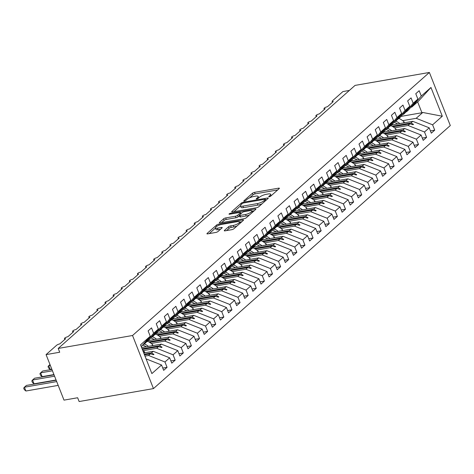 <?xml version="1.0" encoding="UTF-8"?>
<svg xmlns="http://www.w3.org/2000/svg" width="474" height="474" viewBox="0 0 474 474"><rect width="100%" height="100%" fill="white"/><g stroke="black" fill="none" stroke-linecap="round" stroke-linejoin="round"><path stroke-width="0.71" d="M269.226 196.781A1.167 0.32 -21.5 0 0 270.719 196.123L279.18 188.628A1.665 0.456 -21.5 0 0 279.387 188.255A1.665 0.456 -21.5 0 0 278.635 188.16L254.538 192.355A1.665 0.456 -21.5 0 0 252.405 193.291L243.944 200.786A1.167 0.32 -21.5 0 0 243.802 201.053A1.167 0.32 -21.5 0 0 244.329 201.118A1.167 0.32 -21.5 0 0 245.822 200.461L246.918 199.489A5.327 1.458 -21.5 0 1 253.744 196.485L255.753 196.135A5.327 1.458 -21.5 0 1 258.164 196.443A5.327 1.458 -21.5 0 1 257.489 197.652L256.398 198.618A1.167 0.32 -21.5 0 0 256.25 198.884A1.167 0.32 -21.5 0 0 256.778 198.95A1.167 0.32 -21.5 0 0 258.271 198.292L259.367 197.326A5.327 1.458 -21.5 0 1 266.198 194.322L268.201 193.973A5.327 1.458 -21.5 0 1 270.613 194.275A5.327 1.458 -21.5 0 1 269.937 195.484L268.847 196.449A1.167 0.32 -21.5 0 0 268.699 196.716A1.167 0.32 -21.5 0 0 269.226 196.781M224.48 230.382A1.665 0.456 -21.5 0 0 224.273 230.755A1.665 0.456 -21.5 0 0 225.026 230.85L231.786 229.677A1.665 0.456 -21.5 0 0 233.919 228.735L243.316 220.41A1.665 0.456 -21.5 0 0 243.523 220.037A1.665 0.456 -21.5 0 0 242.771 219.942L218.674 224.137A1.665 0.456 -21.5 0 0 216.541 225.073L207.15 233.398A1.665 0.456 -21.5 0 0 206.937 233.777A1.665 0.456 -21.5 0 0 207.689 233.872L215.854 232.45A1.665 0.456 -21.5 0 0 217.993 231.508L222.01 227.947A1.665 0.456 -21.5 0 0 222.223 227.567A1.665 0.456 -21.5 0 0 221.471 227.473L217.418 228.178A4.45 1.221 -21.5 0 1 215.403 227.923A4.45 1.221 -21.5 0 1 217.299 226.009A4.45 1.221 -21.5 0 1 221.678 224.403L237.539 221.642A4.45 1.221 -21.5 0 1 239.554 221.897A4.45 1.221 -21.5 0 1 237.664 223.817A4.45 1.221 -21.5 0 1 233.279 225.417L230.637 225.879A1.665 0.456 -21.5 0 0 228.504 226.815L224.48 230.382L224.682 230.891M429.385 72.457L132.542 335.503L153.458 388.603L450.3 125.557L429.385 72.457L355.062 85.397L58.213 348.443L59.712 352.235L46.073 354.611L56.536 345.339A2.542 0.699 158.5 0 1 59.795 343.905L65.637 338.732A2.542 0.699 -21.5 0 1 64.488 338.584A2.542 0.699 -21.5 0 1 64.731 338.081A2.542 0.699 158.5 0 1 67.906 336.718L73.748 331.545A2.542 0.699 -21.5 0 1 72.599 331.397A2.542 0.699 -21.5 0 1 72.842 330.893A2.542 0.699 158.5 0 1 76.018 329.531L81.86 324.358A2.542 0.699 -21.5 0 1 80.71 324.21A2.542 0.699 -21.5 0 1 80.953 323.706A2.542 0.699 158.5 0 1 84.129 322.344L89.965 317.171A2.542 0.699 -21.5 0 1 88.816 317.023A2.542 0.699 -21.5 0 1 89.065 316.519A2.542 0.699 158.5 0 1 92.24 315.157L98.077 309.984A2.542 0.699 -21.5 0 1 96.927 309.836A2.542 0.699 -21.5 0 1 97.176 309.332A2.542 0.699 158.5 0 1 100.352 307.97L106.188 302.797A2.542 0.699 -21.5 0 1 105.038 302.649A2.542 0.699 -21.5 0 1 105.281 302.145A2.542 0.699 158.5 0 1 108.457 300.783L114.299 295.61A2.542 0.699 -21.5 0 1 113.15 295.462A2.542 0.699 -21.5 0 1 113.393 294.958A2.542 0.699 158.5 0 1 116.568 293.596L122.41 288.423A2.542 0.699 -21.5 0 1 121.261 288.275A2.542 0.699 -21.5 0 1 121.504 287.771A2.542 0.699 158.5 0 1 124.68 286.409L130.522 281.236A2.542 0.699 -21.5 0 1 129.372 281.088A2.542 0.699 -21.5 0 1 129.615 280.584A2.542 0.699 158.5 0 1 132.791 279.222L138.633 274.049A2.542 0.699 -21.5 0 1 137.484 273.901A2.542 0.699 -21.5 0 1 137.727 273.397A2.542 0.699 158.5 0 1 140.902 272.035L146.739 266.862A2.542 0.699 -21.5 0 1 145.589 266.714A2.542 0.699 -21.5 0 1 145.838 266.21A2.542 0.699 158.5 0 1 149.014 264.848L154.85 259.675A2.542 0.699 -21.5 0 1 153.7 259.527A2.542 0.699 -21.5 0 1 153.943 259.023A2.542 0.699 158.5 0 1 157.125 257.66L162.961 252.488A2.542 0.699 -21.5 0 1 161.812 252.34A2.542 0.699 -21.5 0 1 162.055 251.836A2.542 0.699 158.5 0 1 165.23 250.473L171.073 245.301A2.542 0.699 -21.5 0 1 169.923 245.153A2.542 0.699 -21.5 0 1 170.166 244.649A2.542 0.699 158.5 0 1 173.342 243.286L179.184 238.114A2.542 0.699 -21.5 0 1 178.034 237.966A2.542 0.699 -21.5 0 1 178.277 237.462A2.542 0.699 158.5 0 1 181.453 236.099L187.295 230.927A2.542 0.699 -21.5 0 1 186.146 230.779A2.542 0.699 -21.5 0 1 186.389 230.275A2.542 0.699 158.5 0 1 189.564 228.912L195.407 223.74A2.542 0.699 -21.5 0 1 194.257 223.592A2.542 0.699 -21.5 0 1 194.5 223.088A2.542 0.699 158.5 0 1 197.676 221.725L203.512 216.547A2.542 0.699 -21.5 0 1 202.362 216.405A2.542 0.699 -21.5 0 1 202.611 215.901A2.542 0.699 158.5 0 1 205.787 214.538L211.623 209.36A2.542 0.699 -21.5 0 1 210.474 209.218A2.542 0.699 -21.5 0 1 210.717 208.714A2.542 0.699 158.5 0 1 213.898 207.351L219.735 202.173A2.542 0.699 -21.5 0 1 218.585 202.031A2.542 0.699 -21.5 0 1 218.828 201.527A2.542 0.699 158.5 0 1 222.004 200.164L227.846 194.986A2.542 0.699 -21.5 0 1 226.696 194.844A2.542 0.699 -21.5 0 1 226.939 194.34A2.542 0.699 158.5 0 1 230.115 192.977L235.957 187.799A2.542 0.699 -21.5 0 1 234.808 187.657A2.542 0.699 -21.5 0 1 235.051 187.153A2.542 0.699 158.5 0 1 238.226 185.79L244.069 180.612A2.542 0.699 -21.5 0 1 242.919 180.47A2.542 0.699 -21.5 0 1 243.162 179.966A2.542 0.699 158.5 0 1 246.338 178.603L252.18 173.425A2.542 0.699 -21.5 0 1 251.03 173.283A2.542 0.699 -21.5 0 1 251.273 172.779A2.542 0.699 158.5 0 1 254.449 171.416L260.285 166.238A2.542 0.699 -21.5 0 1 259.136 166.096A2.542 0.699 -21.5 0 1 259.385 165.592A2.542 0.699 158.5 0 1 262.56 164.229L268.397 159.051A2.542 0.699 -21.5 0 1 267.247 158.909A2.542 0.699 -21.5 0 1 267.49 158.399A2.542 0.699 158.5 0 1 270.672 157.042L276.508 151.864A2.542 0.699 -21.5 0 1 275.358 151.721A2.542 0.699 -21.5 0 1 275.601 151.212A2.542 0.699 158.5 0 1 278.777 149.855L284.619 144.677A2.542 0.699 -21.5 0 1 283.47 144.534A2.542 0.699 -21.5 0 1 283.713 144.025A2.542 0.699 158.5 0 1 286.889 142.668L292.731 137.49A2.542 0.699 -21.5 0 1 291.581 137.347A2.542 0.699 -21.5 0 1 291.824 136.838A2.542 0.699 158.5 0 1 295 135.481L300.842 130.303A2.542 0.699 -21.5 0 1 299.692 130.16A2.542 0.699 -21.5 0 1 299.935 129.651A2.542 0.699 158.5 0 1 303.111 128.294L308.953 123.116A2.542 0.699 -21.5 0 1 307.798 122.973A2.542 0.699 -21.5 0 1 308.047 122.464A2.542 0.699 158.5 0 1 311.222 121.107L317.059 115.929A2.542 0.699 -21.5 0 1 315.909 115.786A2.542 0.699 -21.5 0 1 316.158 115.277A2.542 0.699 158.5 0 1 319.334 113.92L325.17 108.742A2.542 0.699 -21.5 0 1 324.02 108.599A2.542 0.699 -21.5 0 1 324.263 108.09A2.542 0.699 158.5 0 1 327.445 106.733L333.281 101.555A2.542 0.699 -21.5 0 1 332.132 101.412A2.542 0.699 -21.5 0 1 332.452 100.832L342.915 91.565L349.368 90.439M132.542 335.503L58.213 348.443M256.541 207.736A1.665 0.456 -21.5 0 0 258.68 206.794L268.071 198.47A1.665 0.456 -21.5 0 0 268.284 198.096A1.665 0.456 -21.5 0 0 267.532 198.002L243.435 202.197A1.665 0.456 -21.5 0 0 241.302 203.133L231.904 211.457A1.665 0.456 -21.5 0 0 231.697 211.837A1.665 0.456 -21.5 0 0 232.45 211.931L256.541 207.736M255.693 209.443L246.296 217.767A1.665 0.456 -21.5 0 1 244.163 218.704L220.066 222.899A1.665 0.456 -21.5 0 1 219.32 222.804A1.665 0.456 -21.5 0 1 219.527 222.424L223.544 218.864A1.665 0.456 -21.5 0 1 225.683 217.927L235.454 216.227A1.665 0.456 -21.5 0 0 237.587 215.285L240.253 212.921A1.665 0.456 -21.5 0 0 240.466 212.548A1.665 0.456 -21.5 0 0 239.714 212.453L229.54 214.224A1.167 0.32 -21.5 0 1 229.013 214.153A1.167 0.32 -21.5 0 1 229.505 213.656A1.167 0.32 -21.5 0 1 230.654 213.235L255.148 208.969A1.665 0.456 -21.5 0 1 255.901 209.064A1.665 0.456 -21.5 0 1 255.693 209.443M143.189 344.414L144.132 344.248L148.332 340.077L146.981 341.724L148.836 340.083L158.34 329.063L156.236 323.718L159.643 320.697L161.747 326.047L152.243 337.061L156.444 332.89L155.093 334.537L156.947 332.896L166.451 321.876L164.348 316.531L167.755 313.51L169.858 318.86L160.354 329.874L164.555 325.703L163.204 327.35L165.059 325.709L174.562 314.689L172.459 309.344L175.866 306.322L177.969 311.673L168.466 322.687L172.258 318.878L171.315 320.163L173.17 318.522L182.674 307.502L180.564 302.157L183.971 299.135L186.081 304.486L176.577 315.5L180.369 311.691L179.427 312.976L181.281 311.335L190.785 300.315L188.676 294.97L192.083 291.948L194.192 297.299L184.688 308.313L188.48 304.504L187.538 305.789L189.393 304.148L198.896 293.128L196.787 287.783L200.194 284.761L202.303 290.112L192.799 301.126L196.994 296.955L195.649 298.602L197.498 296.961L207.008 285.941L204.898 280.596L208.305 277.574L210.409 282.925L200.905 293.939L205.106 289.768L203.755 291.415L205.609 289.774L215.113 278.753L213.01 273.409L216.417 270.387L218.52 275.738L209.016 286.752L213.217 282.581L211.866 284.228L213.721 282.587L223.224 271.566L221.121 266.222L224.528 263.2L226.631 268.551L217.128 279.565L221.328 275.394L219.977 277.041L221.832 275.4L231.336 264.379L229.232 259.029L232.633 256.013L234.743 261.364L225.239 272.378L229.031 268.568L228.089 269.854L229.943 268.213L239.447 257.192L237.338 251.842L240.745 248.826L242.854 254.177L233.35 265.191L237.142 261.381L236.2 262.667L238.055 261.026L247.558 250.005L245.449 244.655L248.856 241.639L250.965 246.99L241.462 258.004L245.254 254.194L244.311 255.48L246.166 253.839L255.67 242.818L253.56 237.468L256.967 234.452L259.077 239.803L249.567 250.817L253.768 246.646L252.423 248.293L254.271 246.652L263.781 235.631L261.672 230.281L265.079 227.265L267.182 232.616L257.678 243.63L261.879 239.459L260.528 241.106L262.383 239.465L271.886 228.444L269.783 223.094L273.19 220.078L275.293 225.428L265.79 236.443L269.99 232.272L268.639 233.919L270.494 232.272L279.998 221.257L277.894 215.907L281.301 212.891L283.405 218.241L273.901 229.256L278.102 225.085L276.751 226.732L278.605 225.085L288.109 214.07L286.006 208.72L289.407 205.704L291.516 211.054L282.012 222.069L285.804 218.259L284.862 219.545L286.717 217.898L296.22 206.883L294.111 201.533L297.518 198.517L299.627 203.867L290.124 214.882L293.916 211.072L292.973 212.358L294.828 210.711L304.332 199.696L302.222 194.346L305.629 191.33L307.739 196.674L298.235 207.695L302.027 203.885L301.085 205.171L302.939 203.524L312.443 192.509L310.334 187.159L313.741 184.143L315.85 189.487L306.34 200.508L310.541 196.337L309.19 197.984L311.045 196.337L320.548 185.322L318.445 179.972L321.852 176.956L323.955 182.3L314.452 193.321L318.25 189.505L317.302 190.797L319.156 189.15L328.66 178.135L326.556 172.785L329.963 169.769L332.067 175.113L322.563 186.134L326.361 182.318L325.413 183.61L327.267 181.963L336.771 170.948L334.668 165.598L338.075 162.582L340.178 167.926L330.674 178.947L334.472 175.131L333.524 176.423L335.379 174.776L344.882 163.761L342.779 158.411L346.18 155.395L348.289 160.739L338.786 171.76L342.578 167.944L341.636 169.236L343.49 167.589L352.994 156.574L350.884 151.224L354.291 148.208L356.401 153.552L346.897 164.573L350.689 160.757L349.747 162.049L351.601 160.402L361.105 149.387L358.996 144.037L362.403 141.021L364.512 146.365L355.008 157.386L358.8 153.57L357.858 154.862L359.713 153.215L369.216 142.2L367.107 136.85L370.514 133.834L372.623 139.178L363.114 150.199L366.912 146.383L365.964 147.675L367.818 146.028L377.322 135.013L375.218 129.663L378.625 126.647L380.729 131.991L371.225 143.012L375.023 139.196L374.075 140.488L375.929 138.841L385.433 127.826L383.33 122.476L386.737 119.46L388.84 124.804L379.336 135.825L383.134 132.009L382.186 133.301L384.041 131.654L393.544 120.639L391.441 115.289L394.848 112.273L396.951 117.617L387.448 128.638L391.246 124.822L390.298 126.114L392.152 124.466L401.656 113.452L399.546 108.102L402.953 105.086L405.063 110.43L395.559 121.451L399.351 117.635L398.409 118.921L400.263 117.279L409.767 106.265L407.658 100.915L411.065 97.899L413.174 103.243L403.67 114.264L407.462 110.448L406.52 111.734L408.375 110.092L417.878 99.078L415.769 93.728L419.176 90.712L421.285 96.056L411.782 107.077L418.352 101.252L430.967 87.477L442.295 116.225L422.772 112.48L421.925 112.741L417.647 101.874M146.075 358.865L161.557 365.004L151.876 373.583L140.547 344.835L150.234 336.25L148.125 330.905L151.532 327.884L153.635 333.234L144.132 344.248M162.772 368.079L167.067 367.332L164.964 361.982L169.668 357.817L153.262 351.311L143.752 352.964M144.985 356.098L148.558 355.476L164.964 361.982M151.301 337.227L152.243 337.061M170.877 360.892L175.179 360.145L173.075 354.795L177.78 350.63L161.373 344.124L141.619 347.561M143.136 350.647L156.669 348.289L173.075 354.795M159.412 330.04L160.354 329.874M178.988 353.705L183.29 352.958L181.187 347.608L185.891 343.443L169.479 336.937L148.208 340.64M151.247 343.46L164.78 341.102L181.187 347.608M167.523 322.853L168.466 322.687M187.1 346.518L191.401 345.771L189.292 340.421L193.996 336.256L177.59 329.75L156.319 333.453M159.359 336.273L172.886 333.915L189.292 340.421M175.629 315.666L176.577 315.5M195.211 339.331L199.513 338.584L197.403 333.234L202.108 329.069L185.701 322.563L164.431 326.266M167.464 329.086L180.997 326.728L197.403 333.234M183.74 308.479L184.688 308.313M203.322 332.144L207.624 331.397L205.515 326.047L210.219 321.882L193.813 315.376L172.542 319.079M175.576 321.899L189.108 319.541L205.515 326.047M191.852 301.292L192.799 301.126M211.434 324.957L215.735 324.21L213.626 318.86L218.33 314.695L201.924 308.189L180.653 311.892M183.687 314.712L197.22 312.354L213.626 318.86M199.963 294.105L200.905 293.939M219.545 317.77L223.841 317.023L221.737 311.673L226.442 307.507L210.035 301.002L188.765 304.705M191.798 307.525L205.331 305.167L221.737 311.673M208.074 286.918L209.016 286.752M227.65 310.583L231.952 309.836L229.849 304.486L234.553 300.32L218.147 293.809L196.87 297.518M199.91 300.338L213.442 297.98L229.849 304.486M216.185 279.731L217.128 279.565M235.762 303.396L240.063 302.649L237.96 297.299L242.664 293.133L226.252 286.622L204.981 290.331M208.021 293.151L221.548 290.793L237.96 297.299M224.297 272.544L225.239 272.378M243.873 296.209L248.175 295.462L246.065 290.112L250.77 285.946L234.363 279.435L213.093 283.144M216.132 285.964L229.659 283.606L246.065 290.112M232.402 265.357L233.35 265.191M251.984 289.022L256.286 288.275L254.177 282.925L258.881 278.759L242.475 272.248L221.204 275.957M224.238 278.777L237.77 276.419L254.177 282.925M240.514 258.17L241.462 258.004M260.096 281.834L264.397 281.088L262.288 275.738L266.992 271.566L250.586 265.061L229.315 268.764M232.349 271.59L245.882 269.232L262.288 275.738M248.625 250.983L249.567 250.817M268.207 274.647L272.509 273.901L270.399 268.551L275.104 264.379L258.697 257.874L237.427 261.577M240.46 264.403L253.993 262.045L270.399 268.551M256.736 243.796L257.678 243.63M276.318 267.46L280.614 266.714L278.511 261.364L283.215 257.192L266.809 250.687L245.538 254.39M248.572 257.216L262.104 254.858L278.511 261.364M264.848 236.609L265.79 236.443M284.424 260.273L288.725 259.527L286.622 254.177L291.326 250.005L274.92 243.5L253.643 247.203M256.683 250.029L270.216 247.671L286.622 254.177M272.959 229.422L273.901 229.256M292.535 253.086L296.837 252.34L294.733 246.99L299.438 242.818L283.025 236.313L261.755 240.016M264.794 242.842L278.321 240.484L294.733 246.99M281.07 222.235L282.012 222.069M300.646 245.899L304.948 245.153L302.839 239.803L307.543 235.631L291.137 229.126L269.866 232.829M272.906 235.655L286.432 233.297L302.839 239.803M289.176 215.048L290.124 214.882M308.758 238.712L313.059 237.966L310.95 232.616L315.654 228.444L299.248 221.939L277.977 225.642M281.011 228.462L294.544 226.11L310.95 232.616M297.287 207.861L298.235 207.695M316.869 231.525L321.171 230.779L319.061 225.428L323.766 221.257L307.359 214.752L286.089 218.455M289.122 221.275L302.655 218.923L319.061 225.428M305.398 200.674L306.34 200.508M324.98 224.338L329.282 223.592L327.173 218.241L331.877 214.07L315.471 207.565L294.2 211.268M297.234 214.088L310.766 211.736L327.173 218.241M313.51 193.487L314.452 193.321M333.092 217.151L337.387 216.399L335.284 211.054L339.988 206.883L323.582 200.378L302.311 204.081M305.345 206.901L318.878 204.549L335.284 211.054M321.621 186.3L322.563 186.134M341.197 209.964L345.499 209.212L343.395 203.867L348.1 199.696L331.693 193.191L310.417 196.894M313.456 199.714L326.989 197.362L343.395 203.867M329.732 179.113L330.674 178.947M349.308 202.777L353.61 202.025L351.507 196.68L356.205 192.509L339.799 186.004L318.528 189.707M321.568 192.527L335.094 190.175L351.507 196.68M337.844 171.926L338.786 171.76M357.42 195.59L361.721 194.838L359.612 189.493L364.316 185.322L347.91 178.817L326.639 182.52M329.679 185.34L343.206 182.988L359.612 189.493M345.949 164.739L346.897 164.573M365.531 188.403L369.833 187.651L367.723 182.306L372.428 178.135L356.021 171.629L334.751 175.333M337.784 178.153L351.317 175.801L367.723 182.306M354.06 157.552L355.008 157.386M373.642 181.216L377.944 180.464L375.835 175.119L380.539 170.948L364.133 164.442L342.862 168.146M345.896 170.966L359.428 168.614L375.835 175.119M362.172 150.365L363.114 150.199M381.754 174.029L386.055 173.277L383.946 167.932L388.65 163.761L372.244 157.255L350.973 160.959M354.007 163.779L367.54 161.427L383.946 167.932M370.283 143.178L371.225 143.012M389.865 166.842L394.161 166.09L392.057 160.745L396.762 156.574L380.355 150.068L359.085 153.772M362.118 156.592L375.651 154.24L392.057 160.745M378.394 135.991L379.336 135.825M397.97 159.655L402.272 158.903L400.169 153.558L404.873 149.387L388.461 142.881L367.19 146.585M370.23 149.405L383.762 147.053L400.169 153.558M386.506 128.798L387.448 128.638M406.082 152.468L410.383 151.716L408.28 146.371L412.978 142.2L396.572 135.694L375.301 139.397M378.341 142.218L391.868 139.866L408.28 146.371M394.611 121.611L395.559 121.451M414.193 145.281L418.495 144.529L416.385 139.184L421.09 135.013L404.683 128.507L383.413 132.21M386.446 135.031L399.979 132.679L416.385 139.184M402.722 114.424L403.67 114.264M422.304 138.094L426.606 137.342L424.497 131.997L429.201 127.826L431.31 133.176L434.717 130.154L432.608 124.81L442.295 116.225M394.558 127.844L408.09 125.492L424.497 131.997M410.834 107.237L411.782 107.077M430.416 130.907L434.717 130.154M402.669 120.657L416.202 118.304L432.608 124.81M46.073 354.611L64.002 400.127L77.641 397.751L79.134 401.543L153.458 388.603M167.067 367.332L163.666 370.348L161.557 365.004M150.234 336.25L141.264 346.648M175.179 360.145L171.772 363.161L169.668 357.817M183.29 352.958L179.883 355.974L177.78 350.63M191.401 345.771L187.994 348.787L185.891 343.443M199.513 338.584L196.106 341.6L193.996 336.256M207.624 331.397L204.217 334.413L202.108 329.069M215.735 324.21L212.328 327.226L210.219 321.882M223.841 317.023L220.44 320.039L218.33 314.695M231.952 309.836L228.545 312.852L226.442 307.507M240.063 302.649L236.656 305.665L234.553 300.32M248.175 295.462L244.768 298.478L242.664 293.133M256.286 288.275L252.879 291.291L250.77 285.946M264.397 281.088L260.99 284.104L258.881 278.759M272.509 273.901L269.102 276.917L266.992 271.566M280.614 266.714L277.207 269.73L275.104 264.379M288.725 259.527L285.318 262.543L283.215 257.192M296.837 252.34L293.43 255.356L291.326 250.005M304.948 245.153L301.541 248.169L299.438 242.818M313.059 237.966L309.652 240.982L307.543 235.631M321.171 230.779L317.764 233.795L315.654 228.444M329.282 223.592L325.875 226.608L323.766 221.257M337.387 216.399L333.98 219.421L331.877 214.07M345.499 209.212L342.092 212.233L339.988 206.883M353.61 202.025L350.203 205.046L348.1 199.696M361.721 194.838L358.314 197.859L356.205 192.509M369.833 187.651L366.426 190.672L364.316 185.322M377.944 180.464L374.537 183.485L372.428 178.135M386.055 173.277L382.648 176.298L380.539 170.948M394.161 166.09L390.754 169.111L388.65 163.761M402.272 158.903L398.865 161.924L396.762 156.574M410.383 151.716L406.976 154.737L404.873 149.387M418.495 144.529L415.088 147.55L412.978 142.2M426.606 137.342L423.199 140.363L421.09 135.013M153.635 333.234L158.34 329.063M161.747 326.047L166.451 321.876M169.858 318.86L174.562 314.689M177.969 311.673L182.674 307.502M186.081 304.486L190.785 300.315M194.192 297.299L198.896 293.128M202.303 290.112L207.008 285.941M210.409 282.925L215.113 278.753M218.52 275.738L223.224 271.566M226.631 268.551L231.336 264.379M234.743 261.364L239.447 257.192M242.854 254.177L247.558 250.005M250.965 246.99L255.67 242.818M259.077 239.803L263.781 235.631M267.182 232.616L271.886 228.444M275.293 225.428L279.998 221.257M283.405 218.241L288.109 214.07M291.516 211.054L296.22 206.883M299.627 203.867L304.332 199.696M307.739 196.674L312.443 192.509M315.85 189.487L320.548 185.322M323.955 182.3L328.66 178.135M332.067 175.113L336.771 170.948M340.178 167.926L344.882 163.761M348.289 160.739L352.994 156.574M356.401 153.552L361.105 149.387M364.512 146.365L369.216 142.2M372.623 139.178L377.322 135.013M380.729 131.991L385.433 127.826M388.84 124.804L393.544 120.639M396.951 117.617L401.656 113.452M405.063 110.43L409.767 106.265M413.174 103.243L417.878 99.078M421.285 96.056L430.967 87.477M144.238 354.202L151.407 352.952L153.262 351.311M148.558 355.476L150.412 353.835L153.546 354.7L153.949 354.339L151.407 352.952M144.499 354.866L150.412 353.835M142.111 348.793L159.519 345.765L161.373 344.124M156.669 348.289L158.523 346.648L161.658 347.513L162.061 347.152L159.519 345.765M142.372 349.457L158.523 346.648M148.777 341.861L167.63 338.578L169.479 336.937M164.78 341.102L166.629 339.461L169.769 340.326L170.172 339.965L167.63 338.578M149.731 342.406L166.629 339.461M156.888 334.674L175.736 331.391L177.59 329.75M172.886 333.915L174.74 332.274L177.88 333.139L178.283 332.778L175.736 331.391M157.842 335.219L174.74 332.274M164.993 327.487L183.847 324.204L185.701 322.563M180.997 326.728L182.851 325.087L185.986 325.952L186.395 325.591L183.847 324.204M165.947 328.032L182.851 325.087M173.105 320.3L191.958 317.017L193.813 315.376M189.108 319.541L190.963 317.9L194.097 318.765L194.506 318.404L191.958 317.017M174.059 320.839L190.963 317.9M181.216 313.113L200.069 309.83L201.924 308.189M197.22 312.354L199.074 310.713L202.208 311.578L202.617 311.217L200.069 309.83M182.17 313.652L199.074 310.713M189.327 305.926L208.181 302.643L210.035 301.002M205.331 305.167L207.185 303.526L210.32 304.391L210.723 304.03L208.181 302.643M190.281 306.465L207.185 303.526M197.439 298.738L216.292 295.456L218.147 293.809M213.442 297.98L215.297 296.339L218.431 297.204L218.834 296.843L216.292 295.456M198.393 299.278L215.297 296.339M205.55 291.551L224.403 288.269L226.252 286.622M221.548 290.793L223.402 289.152L226.542 290.017L226.945 289.655L224.403 288.269M206.504 292.091L223.402 289.152M213.661 284.364L232.509 281.082L234.363 279.435M229.659 283.606L231.513 281.965L234.654 282.83L235.057 282.468L232.509 281.082M214.615 284.904L231.513 281.965M221.767 277.177L240.62 273.895L242.475 272.248M237.77 276.419L239.625 274.778L242.759 275.643L243.168 275.281L240.62 273.895M222.721 277.717L239.625 274.778M229.878 269.99L248.732 266.708L250.586 265.061M245.882 269.232L247.736 267.591L250.87 268.456L251.279 268.094L248.732 266.708M230.832 270.53L247.736 267.591M237.989 262.803L256.843 259.521L258.697 257.874M253.993 262.045L255.847 260.404L258.982 261.269L259.391 260.907L256.843 259.521M238.943 263.343L255.847 260.404M246.101 255.616L264.954 252.334L266.809 250.687M262.104 254.858L263.959 253.217L267.093 254.082L267.496 253.72L264.954 252.334M247.055 256.156L263.959 253.217M254.212 248.429L273.065 245.147L274.92 243.5M270.216 247.671L272.07 246.03L275.204 246.895L275.607 246.533L273.065 245.147M255.166 248.969L272.07 246.03M262.323 241.242L281.171 237.96L283.025 236.313M278.321 240.484L280.175 238.843L283.316 239.708L283.719 239.346L281.171 237.96M263.277 241.781L280.175 238.843M270.435 234.055L289.282 230.773L291.137 229.126M286.432 233.297L288.287 231.656L291.427 232.521L291.83 232.159L289.282 230.773M271.383 234.594L288.287 231.656M278.54 226.868L297.394 223.586L299.248 221.939M294.544 226.11L296.398 224.469L299.532 225.334L299.941 224.972L297.394 223.586M279.494 227.407L296.398 224.469M286.651 219.681L305.505 216.399L307.359 214.752M302.655 218.923L304.509 217.282L307.644 218.147L308.053 217.785L305.505 216.399M287.605 220.22L304.509 217.282M294.763 212.494L313.616 209.212L315.471 207.565M310.766 211.736L312.621 210.095L315.755 210.96L316.164 210.598L313.616 209.212M295.717 213.033L312.621 210.095M302.874 205.307L321.728 202.025L323.582 200.378M318.878 204.549L320.732 202.902L323.866 203.767L324.269 203.411L321.728 202.025M303.828 205.846L320.732 202.902M310.985 198.12L329.839 194.838L331.693 193.191M326.989 197.362L328.843 195.715L331.978 196.58L332.381 196.224L329.839 194.838M311.939 198.659L328.843 195.715M319.097 190.927L337.944 187.651L339.799 186.004M335.094 190.175L336.949 188.528L340.089 189.393L340.492 189.037L337.944 187.651M320.051 191.472L336.949 188.528M327.208 183.74L346.056 180.458L347.91 178.817M343.206 182.988L345.06 181.341L348.2 182.206L348.603 181.85L346.056 180.458M328.156 184.285L345.06 181.341M335.314 176.553L354.167 173.271L356.021 171.629M351.317 175.801L353.171 174.154L356.306 175.019L356.715 174.663L354.167 173.271M336.267 177.098L353.171 174.154M343.425 169.366L362.278 166.084L364.133 164.442M359.428 168.614L361.283 166.967L364.417 167.832L364.826 167.476L362.278 166.084M344.379 169.911L361.283 166.967M351.536 162.179L370.39 158.897L372.244 157.255M367.54 161.427L369.394 159.779L372.528 160.645L372.937 160.289L370.39 158.897M352.49 162.724L369.394 159.779M359.648 154.992L378.501 151.71L380.355 150.068M375.651 154.24L377.505 152.592L380.64 153.458L381.043 153.102L378.501 151.71M360.601 155.537L377.505 152.592M367.759 147.805L386.612 144.523L388.461 142.881M383.762 147.053L385.611 145.405L388.751 146.27L389.154 145.915L386.612 144.523M368.713 148.35L385.611 145.405M375.87 140.618L394.718 137.336L396.572 135.694M391.868 139.866L393.722 138.218L396.862 139.083L397.265 138.728L394.718 137.336M376.824 141.163L393.722 138.218M383.981 133.431L402.829 130.149L404.683 128.507M399.979 132.679L401.834 131.031L404.974 131.896L405.377 131.541L402.829 130.149M384.929 133.976L401.834 131.031M392.087 126.244L410.94 122.962L412.795 121.32L391.524 125.023M408.09 125.492L409.945 123.844L413.079 124.709L413.488 124.354L410.94 122.962M393.041 126.789L409.945 123.844M412.795 121.32L429.201 127.826M416.202 118.304L422.772 112.48M401.04 116.379L421.925 112.741M412.439 124.532L413.488 124.354M404.328 131.719L405.377 131.541M396.217 138.906L397.265 138.728M388.105 146.093L389.154 145.915M380 153.28L381.043 153.102M371.889 160.473L372.937 160.289M363.777 167.66L364.826 167.476M355.666 174.847L356.715 174.663M347.555 182.034L348.603 181.85M339.443 189.221L340.492 189.037M331.338 196.408L332.381 196.224M323.227 203.595L324.269 203.411M315.115 210.782L316.164 210.598M307.004 217.969L308.053 217.785M298.893 225.156L299.941 224.972M290.781 232.343L291.83 232.159M282.67 239.53L283.719 239.346M274.565 246.717L275.607 246.533M266.453 253.904L267.496 253.72M258.342 261.091L259.391 260.907M250.231 268.278L251.279 268.094M242.119 275.465L243.168 275.281M234.008 282.652L235.057 282.468M225.897 289.839L226.945 289.655M217.791 297.026L218.834 296.843M209.68 304.213L210.723 304.03M201.569 311.4L202.617 311.217M193.457 318.587L194.506 318.404M185.346 325.774L186.395 325.591M177.235 332.961L178.283 332.778M169.123 340.148L170.172 339.965M161.018 347.335L162.061 347.152M152.906 354.522L153.949 354.339M277.699 189.944L255.136 193.872A1.665 0.456 -21.5 0 0 253.003 194.808L249.555 197.865M240.502 205.888L233.984 211.665M266.589 199.785L265.718 199.933M265.322 199.572A1.167 0.32 -21.5 0 0 265.47 199.311A1.167 0.32 -21.5 0 0 264.942 199.246L243.79 202.925A1.167 0.32 -21.5 0 0 242.297 203.583L241.142 204.608A5.327 1.458 -21.5 0 0 240.472 205.811A5.327 1.458 -21.5 0 0 242.878 206.119L257.335 203.601A5.327 1.458 -21.5 0 0 264.166 200.597L265.322 199.572L265.713 200.561M240.472 205.811L241.07 207.328A5.327 1.458 -21.5 0 0 243.476 207.636L242.878 206.119M262.128 203.737A5.327 1.458 -21.5 0 1 257.933 205.118L243.476 207.636M221.607 222.632L224.143 220.38L223.544 218.864M239.406 215.723L238.185 216.802A1.665 0.456 -21.5 0 1 236.052 217.744L226.282 219.444A1.665 0.456 -21.5 0 0 224.143 220.38M240.685 213.11L241.764 212.921M251.949 211.149L254.212 210.752M245.591 214.461A4.45 1.221 -21.5 0 0 249.976 212.856A4.45 1.221 -21.5 0 0 251.866 210.942A4.45 1.221 -21.5 0 0 249.851 210.687L244.264 211.659A1.665 0.456 -21.5 0 0 242.131 212.595L239.465 214.959A1.665 0.456 -21.5 0 0 239.252 215.338A1.665 0.456 -21.5 0 0 240.004 215.433L245.591 214.461L246.19 215.978A4.45 1.221 -21.5 0 0 249.531 214.9M239.252 215.338L239.85 216.855A1.665 0.456 -21.5 0 0 240.602 216.95L240.004 215.433M246.19 215.978L240.602 216.95M237.113 225.908A4.45 1.221 -21.5 0 1 233.878 226.933L231.235 227.396A1.665 0.456 -21.5 0 0 229.102 228.332L226.56 230.583M215.403 227.923L216.002 229.44A4.45 1.221 -21.5 0 0 218.016 229.694L217.418 228.178M220.529 229.256L218.016 229.694M215.463 228.071L209.224 233.605M241.835 221.725L239.637 222.105M395.843 121.196A13.562 10.434 48.5 0 1 399.825 123.578M398.924 118.464A13.562 10.434 48.5 0 1 404.233 122.043L403.155 122.997M404.233 122.043L403.398 122.956M393.971 122.357A11.53 8.87 48.5 0 1 397.639 123.957M387.732 128.383A13.562 10.434 48.5 0 1 391.714 130.765M390.819 125.651A13.562 10.434 48.5 0 1 396.128 129.23L395.043 130.184M396.128 129.23L395.286 130.143M385.86 129.544A11.53 8.87 48.5 0 1 389.527 131.144M379.621 135.57A13.562 10.434 48.5 0 1 383.608 137.952M382.708 132.839A13.562 10.434 48.5 0 1 388.016 136.417L386.932 137.371M388.016 136.417L387.175 137.33M377.754 136.731A11.53 8.87 48.5 0 1 381.416 138.331M371.515 142.757A13.562 10.434 48.5 0 1 375.497 145.139M374.596 140.026A13.562 10.434 48.5 0 1 379.905 143.604L378.821 144.558M379.905 143.604L379.064 144.517M369.643 143.918A11.53 8.87 48.5 0 1 373.311 145.518M363.404 149.944A13.562 10.434 48.5 0 1 367.386 152.326M366.485 147.213A13.562 10.434 48.5 0 1 371.794 150.791L370.709 151.745M371.794 150.791L370.958 151.704M361.532 151.105A11.53 8.87 48.5 0 1 365.199 152.705M355.293 157.131A13.562 10.434 48.5 0 1 359.274 159.513M358.374 154.4A13.562 10.434 48.5 0 1 363.682 157.978L362.604 158.932M363.682 157.978L362.847 158.891M353.42 158.292A11.53 8.87 48.5 0 1 357.088 159.892M347.181 164.318A13.562 10.434 48.5 0 1 351.163 166.7M350.262 161.587A13.562 10.434 48.5 0 1 355.571 165.165L354.493 166.119M355.571 165.165L354.736 166.078M345.309 165.479A11.53 8.87 48.5 0 1 348.977 167.079M339.07 171.505A13.562 10.434 48.5 0 1 343.052 173.887M342.151 168.774A13.562 10.434 48.5 0 1 347.46 172.352L346.381 173.306M347.46 172.352L346.624 173.265M337.198 172.666A11.53 8.87 48.5 0 1 340.865 174.272M330.959 178.692A13.562 10.434 48.5 0 1 334.94 181.074M334.046 175.961A13.562 10.434 48.5 0 1 339.354 179.539L338.27 180.493M339.354 179.539L338.513 180.452M329.086 179.853A11.53 8.87 48.5 0 1 332.754 181.459M322.853 185.879A13.562 10.434 48.5 0 1 326.835 188.261M325.934 183.148A13.562 10.434 48.5 0 1 331.243 186.726L330.159 187.686M331.243 186.726L330.402 187.639M320.981 187.04A11.53 8.87 48.5 0 1 324.649 188.646M314.742 193.066A13.562 10.434 48.5 0 1 318.724 195.448M317.823 190.335A13.562 10.434 48.5 0 1 323.132 193.913L322.047 194.873M323.132 193.913L322.29 194.826M312.87 194.227A11.53 8.87 48.5 0 1 316.537 195.833M306.631 200.253A13.562 10.434 48.5 0 1 310.612 202.635M309.712 197.522A13.562 10.434 48.5 0 1 315.02 201.1L313.942 202.06M315.02 201.1L314.185 202.013M304.758 201.414A11.53 8.87 48.5 0 1 308.426 203.02M298.519 207.44A13.562 10.434 48.5 0 1 302.501 209.822M301.6 204.709A13.562 10.434 48.5 0 1 306.909 208.287L305.831 209.247M306.909 208.287L306.074 209.2M296.647 208.601A11.53 8.87 48.5 0 1 300.315 210.207M290.408 214.627A13.562 10.434 48.5 0 1 294.39 217.009M293.489 211.896A13.562 10.434 48.5 0 1 298.798 215.474L297.719 216.434M298.798 215.474L297.962 216.387M288.536 215.788A11.53 8.87 48.5 0 1 292.203 217.394M282.297 221.814A13.562 10.434 48.5 0 1 286.278 224.196M285.378 219.083A13.562 10.434 48.5 0 1 290.686 222.662L289.608 223.621M290.686 222.662L289.851 223.574M280.424 222.976A11.53 8.87 48.5 0 1 284.092 224.581M274.185 229.001A13.562 10.434 48.5 0 1 278.167 231.383M277.272 226.27A13.562 10.434 48.5 0 1 282.581 229.849L281.497 230.808M282.581 229.849L281.74 230.761M272.313 230.163A11.53 8.87 48.5 0 1 275.981 231.768M266.08 236.188A13.562 10.434 48.5 0 1 270.062 238.57M269.161 233.457A13.562 10.434 48.5 0 1 274.47 237.036L273.385 237.995M274.47 237.036L273.628 237.948M264.208 237.35A11.53 8.87 48.5 0 1 267.875 238.955M257.969 243.375A13.562 10.434 48.5 0 1 261.95 245.757M261.05 240.644A13.562 10.434 48.5 0 1 266.358 244.223L265.274 245.182M266.358 244.223L265.517 245.141M256.096 244.537A11.53 8.87 48.5 0 1 259.764 246.142M249.857 250.562A13.562 10.434 48.5 0 1 253.839 252.944M252.938 247.831A13.562 10.434 48.5 0 1 258.247 251.41L257.169 252.369M258.247 251.41L257.412 252.328M247.985 251.724A11.53 8.87 48.5 0 1 251.653 253.329M241.746 257.749A13.562 10.434 48.5 0 1 245.728 260.131M244.827 255.018A13.562 10.434 48.5 0 1 250.136 258.597L249.057 259.556M250.136 258.597L249.3 259.515M239.874 258.911A11.53 8.87 48.5 0 1 243.541 260.516M233.635 264.936A13.562 10.434 48.5 0 1 237.616 267.324M236.716 262.205A13.562 10.434 48.5 0 1 242.024 265.784L240.946 266.743M242.024 265.784L241.189 266.702M231.762 266.098A11.53 8.87 48.5 0 1 235.43 267.703M225.523 272.123A13.562 10.434 48.5 0 1 229.505 274.511M228.604 269.392A13.562 10.434 48.5 0 1 233.913 272.971L232.835 273.931M233.913 272.971L233.078 273.889M223.651 273.285A11.53 8.87 48.5 0 1 227.319 274.89M217.412 279.31A13.562 10.434 48.5 0 1 221.394 281.698M220.499 276.579A13.562 10.434 48.5 0 1 225.808 280.158L224.723 281.118M225.808 280.158L224.966 281.076M215.54 280.472A11.53 8.87 48.5 0 1 219.207 282.077M209.307 286.497A13.562 10.434 48.5 0 1 213.288 288.885M212.388 283.766A13.562 10.434 48.5 0 1 217.696 287.345L216.612 288.305M217.696 287.345L216.855 288.263M207.434 287.659A11.53 8.87 48.5 0 1 211.102 289.264M201.195 293.684A13.562 10.434 48.5 0 1 205.177 296.072M204.276 290.953A13.562 10.434 48.5 0 1 209.585 294.532L208.501 295.492M209.585 294.532L208.744 295.45M199.323 294.846A11.53 8.87 48.5 0 1 202.991 296.451M193.084 300.872A13.562 10.434 48.5 0 1 197.066 303.259M196.165 298.14A13.562 10.434 48.5 0 1 201.474 301.719L200.395 302.679M201.474 301.719L200.638 302.637M191.212 302.033A11.53 8.87 48.5 0 1 194.879 303.638M184.973 308.059A13.562 10.434 48.5 0 1 188.954 310.446M188.054 305.327A13.562 10.434 48.5 0 1 193.362 308.906L192.284 309.866M193.362 308.906L192.527 309.824M183.1 309.22A11.53 8.87 48.5 0 1 186.768 310.826M176.861 315.246A13.562 10.434 48.5 0 1 180.843 317.633M179.942 312.514A13.562 10.434 48.5 0 1 185.251 316.093L184.173 317.053M185.251 316.093L184.416 317.011M174.989 316.407A11.53 8.87 48.5 0 1 178.657 318.013M168.75 322.433A13.562 10.434 48.5 0 1 172.732 324.82M171.831 319.701A13.562 10.434 48.5 0 1 177.14 323.28L176.061 324.24M177.14 323.28L176.304 324.198M166.878 323.594A11.53 8.87 48.5 0 1 170.545 325.2M160.639 329.62A13.562 10.434 48.5 0 1 164.62 332.007M163.726 326.888A13.562 10.434 48.5 0 1 169.034 330.467L167.95 331.427M169.034 330.467L168.193 331.385M158.772 330.787A11.53 8.87 48.5 0 1 162.434 332.387M49.989 364.553L48.745 365.65L50.315 365.377M50.238 369.447L48.626 368.073L48.034 366.562L48.745 365.65L50.238 369.447L51.808 369.175M152.533 336.807A13.562 10.434 48.5 0 1 156.515 339.194M155.614 334.081A13.562 10.434 48.5 0 1 160.923 337.654L159.839 338.614M160.923 337.654L160.082 338.572M150.661 337.974A11.53 8.87 48.5 0 1 154.328 339.574M51.909 369.43L42.666 371.041L40.634 372.837L52.442 370.781M42.133 376.634L40.515 375.26L39.923 373.749L40.634 372.837L42.133 376.634L53.935 374.579M144.422 343.994A13.562 10.434 48.5 0 1 148.403 346.381M147.503 341.268A13.562 10.434 48.5 0 1 152.812 344.841L151.727 345.801M152.812 344.841L151.976 345.759M142.55 345.161A11.53 8.87 48.5 0 1 146.217 346.761M54.042 374.839L34.555 378.228L32.528 380.024L54.569 376.19M34.021 383.822L32.41 382.447L31.811 380.936L32.528 380.024L34.021 383.822L56.068 379.982M142.71 350.327A13.562 10.434 48.5 0 1 144.7 352.028L143.723 352.893M144.7 352.028L143.865 352.946M56.169 380.243L26.443 385.415L24.417 387.211L56.702 381.594M25.91 391.009L24.298 389.634L23.7 388.123L24.417 387.211L25.91 391.009L58.195 385.386M270.304 196.402L269.937 195.484M256.535 198.973L256.398 198.618M257.85 198.57L257.489 197.652M244.086 201.142L243.944 200.786M253.003 194.808L252.405 193.291M255.136 193.872L254.538 192.355M278.913 188.865L278.635 188.16M268.983 196.811L268.847 196.449M232.106 211.967L231.904 211.457M241.687 204.122L241.302 203.133M243.725 202.937L243.435 202.197M267.81 198.707L267.532 198.002M257.933 205.118L257.335 203.601M264.557 201.586L264.166 200.597M219.729 222.934L219.527 222.424M226.282 219.444L225.683 217.927M236.052 217.744L235.454 216.227M238.185 216.802L237.587 215.285M240.644 213.91L240.253 212.921M230.945 213.975L230.654 213.235M255.427 209.674L255.148 208.969M229.102 228.332L228.504 226.815M231.235 227.396L230.637 225.879M233.878 226.933L233.279 225.417M221.749 228.184L221.471 227.473M207.345 233.907L207.15 233.398M216.979 226.193L216.541 225.073M219.083 225.168L218.674 224.137M243.049 220.647L242.771 219.942M332.47 102.271L332.132 101.412M324.364 109.458L324.02 108.599M316.253 116.645L315.909 115.786M308.141 123.833L307.798 122.973M300.03 131.02L299.692 130.16M291.919 138.207L291.581 137.347M283.808 145.394L283.47 144.534M275.696 152.581L275.358 151.721M267.591 159.768L267.247 158.909M259.479 166.955L259.136 166.096M251.368 174.142L251.03 173.283M243.257 181.329L242.919 180.47M235.145 188.522L234.808 187.657M227.034 195.709L226.696 194.844M218.929 202.896L218.585 202.031M210.817 210.083L210.474 209.218M202.706 217.27L202.362 216.405M194.595 224.457L194.257 223.592M186.483 231.644L186.146 230.779M178.372 238.831L178.034 237.966M170.261 246.018L169.923 245.153M162.155 253.205L161.812 252.34M154.044 260.392L153.7 259.527M145.933 267.579L145.589 266.714M137.821 274.766L137.484 273.901M129.71 281.953L129.372 281.088M121.599 289.14L121.261 288.275M113.487 296.327L113.15 295.462M105.382 303.514L105.038 302.649M97.271 310.701L96.927 309.836M89.159 317.888L88.816 317.023M81.048 325.075L80.71 324.21M72.937 332.262L72.599 331.397M64.825 339.449L64.488 338.584M271.181 195.721L270.613 194.275M258.733 197.883L258.164 196.443M265.896 200.395L265.47 199.311M240.911 213.679L240.466 212.548M252.417 212.346L251.866 210.942M240.093 223.266L239.554 221.897"/></g></svg>
